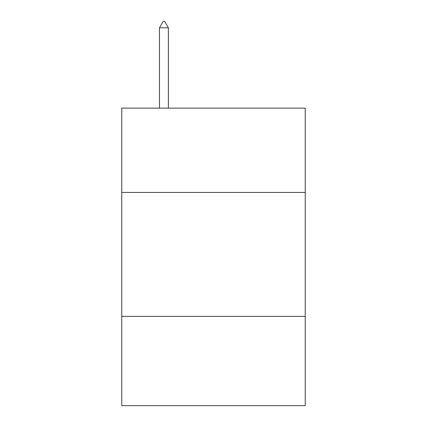 <?xml version="1.0" encoding="UTF-8"?>
<svg xmlns="http://www.w3.org/2000/svg" width="427" height="427" viewBox="0 0 427 427"><rect width="100%" height="100%" fill="white"/><g stroke="black" fill="none" stroke-linecap="round" stroke-linejoin="round"><path stroke-width="0.64" d="M305.236 192.428L305.236 108.127L121.764 108.127L121.764 192.428L305.236 192.428L305.236 405.65L121.764 405.65L121.764 192.428M305.236 316.391L121.764 316.391M168.377 27.798L164.657 21.35L163.167 21.35L159.452 27.798L168.377 27.798L168.377 108.127M159.452 27.798L159.452 108.127"/></g></svg>
